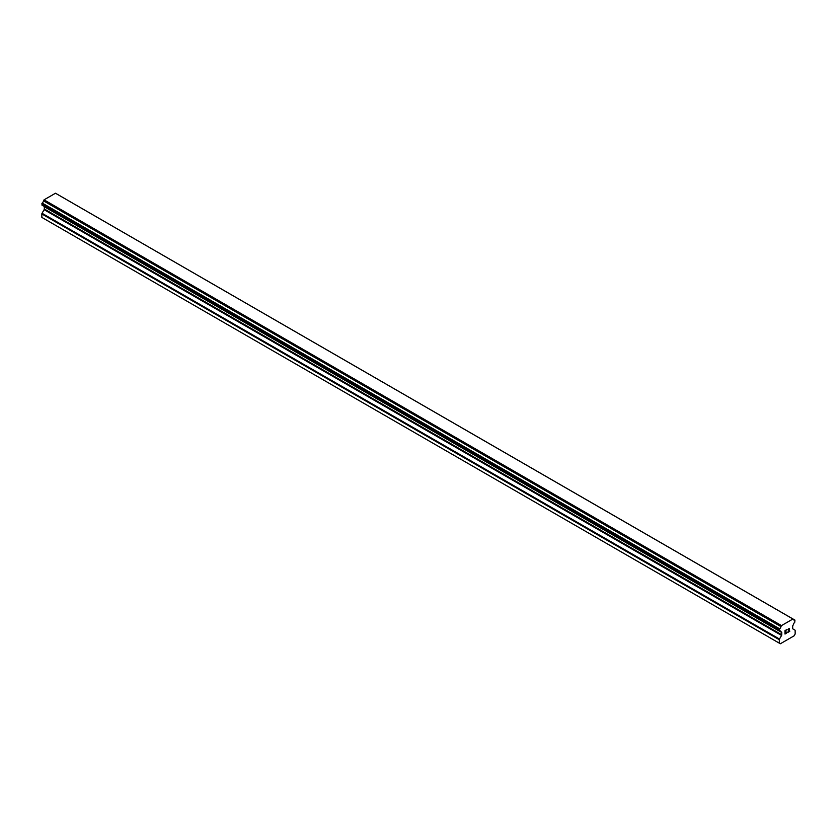 <?xml version="1.0" encoding="UTF-8"?>
<svg xmlns="http://www.w3.org/2000/svg" width="837" height="837" viewBox="0 0 837 837"><rect width="100%" height="100%" fill="white"/><g stroke="black" fill="none" stroke-linecap="round" stroke-linejoin="round"><path stroke-width="1.26" d="M785.2 630.732L785.2 632.113L785.19 630.732L786.717 629.853L785.2 630.732M785.2 632.113L786.027 631.632M786.027 631.862L785.2 632.333L786.027 631.851M785.2 632.333L785.2 633.714L785.19 632.333M785.2 633.714L786.717 632.835M785.001 634.048L786.717 633.054L785.001 634.048L785.001 630.617L786.717 629.633M787.91 629.801L789.49 628.357M789.5 629.361L789.082 630.251L789.49 629.361M789.082 630.251L788.151 631.998L789.071 630.24M788.151 631.998L789.772 631.067M787.743 632.469L789.772 631.286L787.732 632.469L789.437 629.047L789.04 628.514L788.109 629.696L788.245 629.121L789.301 628.514M780.931 631.684L779.676 630.962A2.344 1.35 -60 0 1 780.482 631.004A2.344 1.35 -60 0 1 780.931 631.684L781.57 632.071A0.973 0.565 -60 0 1 781.768 632.521L781.768 634.76A0.973 0.565 -60 0 1 781.57 635.44L779.498 639.039A0.973 0.565 -60 0 0 779.299 639.719L779.299 643.161L780.346 643.768L785.776 640.64L794.104 635.827L795.15 634.007L795.15 630.564A0.973 0.565 -60 0 0 794.951 630.115L792.88 628.911A0.973 0.565 -60 0 1 792.681 628.461L792.681 626.222A0.973 0.565 -60 0 1 792.88 625.542L793.518 624.412A2.344 1.35 -60 0 1 794.773 622.236L794.941 620.112L57.418 194.33M780.952 631.715L779.299 630.669L779.676 628.828A2.344 1.35 -60 0 0 780.942 626.599L781.507 625.595L792.942 618.993L793.507 619.349A2.344 1.35 -60 0 0 793.957 620.071A2.344 1.35 -60 0 0 794.773 620.112L794.941 620.112M44.256 206.457A0.973 0.565 -60 0 1 44.319 206.76L44.319 208.999A0.973 0.565 -60 0 1 44.12 209.679L42.049 213.278A0.973 0.565 120 0 0 41.85 213.958L41.85 217.4L780.346 643.768M42.059 205.191L779.498 630.952L42.059 205.191M792.942 618.993L55.493 193.232L44.058 199.834L43.493 200.838A2.344 1.35 -60 0 1 42.227 203.067L41.955 205.128L779.404 630.889M794.773 620.112L793.518 619.39M781.507 625.595L44.058 199.834M780.994 626.484L43.545 200.723M780.942 626.599L43.493 200.838M779.676 628.828L42.227 203.067M779.509 629.016L42.059 203.255M779.299 643.161L41.85 217.4M779.404 629.215L41.955 203.454M779.299 629.56L41.85 203.789M779.299 630.669L41.85 204.908M781.768 632.521L44.319 206.76M781.768 634.76L44.319 208.999M781.57 635.44L44.12 209.679M779.498 639.039L42.049 213.278M779.299 639.719L41.85 213.958M780.994 631.757L779.634 630.972"/></g></svg>
